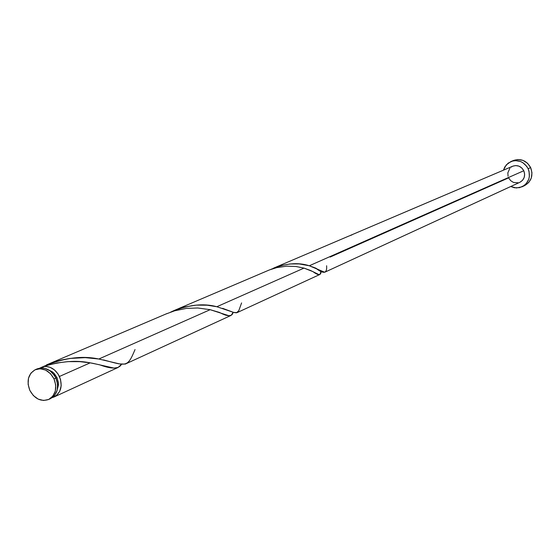 <?xml version="1.0" encoding="UTF-8"?>
<svg xmlns="http://www.w3.org/2000/svg" width="560" height="560" viewBox="0 0 560 560"><rect width="100%" height="100%" fill="white"/><g stroke="black" fill="none" stroke-linecap="round" stroke-linejoin="round"><path stroke-width="0.84" d="M50.596 398.587L54.712 395.283L57.169 390.222L57.575 384.167L55.86 378.049C51.121 369.628 44.94 366.548 37.324 368.816L35.441 369.621C43.064 367.353 49.252 370.433 54.005 378.875L55.86 378.049L54.285 375.263L49.987 370.783L44.744 368.298L42.014 367.927L37.289 368.83M48.671 399.469L50.533 398.615C57.526 394.296 59.304 387.443 55.86 378.049L54.005 378.875C57.449 388.283 55.671 395.15 48.671 399.469C40.943 401.954 34.657 398.916 29.813 390.348L33.348 395.556L38.178 399.119L43.582 400.484L48.734 399.441L52.857 396.137L55.314 391.069L55.72 385L54.005 378.875L50.435 373.625L45.563 370.062L40.138 368.732L34.986 369.824L30.898 373.163L28.49 378.238L28.112 384.265L29.813 390.348C26.334 380.786 28.203 373.877 35.441 369.621M57.008 377.615L53.606 372.89L48.93 370.069L52.325 371.826L54.166 373.443L57.008 377.615L55.895 378.112L57.008 377.615L58.366 382.494L58.422 384.958L57.4 389.172L58.443 383.551L57.008 377.615M513.457 160.489L517.923 159.516L523.033 160.398L527.506 163.226L530.649 167.58L531.972 172.788L531.286 178.045L528.689 182.553L524.636 185.591C531.454 181.475 533.456 175.469 530.649 167.58C526.575 160.58 520.856 158.207 513.499 160.468L510.902 161.553C518.294 159.278 524.034 161.665 528.122 168.7L530.649 167.58L528.122 168.7C530.943 176.624 528.934 182.658 522.095 186.788L516.425 187.978L510.727 186.522L514.458 187.782L519.61 187.656L524.258 185.493L526.162 183.736L528.766 179.214L529.368 176.617L529.039 171.255L528.122 168.7L526.75 166.362L522.851 162.68L520.478 161.476L515.34 160.594L512.778 160.937L508.151 163.135L504.756 167.02L503.468 170.156L506.212 164.955L510.902 161.553M352.037 234.857L348.502 236.201M518.371 182.819L513.478 182.448L510.636 180.635L508.641 177.856L330.148 257.068M326.62 265.748C327.236 273.588 323.589 274.372 315.672 268.1L309.295 265.769L324.702 272.251L519.89 182.294C524.293 179.676 525.595 175.819 523.789 170.737L309.295 265.769C298.018 262.087 285.187 263.298 270.788 269.416L279.958 265.86L289.786 263.991L299.152 263.914L309.295 265.769L523.789 170.737C521.164 166.229 517.482 164.717 512.75 166.201L350.469 235.368M46.172 365.589L43.029 366.625C49.98 365.778 55.447 369.054 59.437 376.467L90.188 362.845L79.723 361.648L68.061 361.627L57.225 362.915L46.172 365.589M210.168 309.687L219.527 312.459C227.766 316.862 232.309 316.792 233.135 312.235L231.266 315.252L228.935 315.728L210.168 309.687L98.826 359.016C81.032 355.18 61.348 358.204 39.781 368.095L53.851 362.138L61.908 359.905L69.923 358.442L85.267 357.644L98.826 359.016L210.168 309.687L197.785 307.993L186.487 308.378L174.671 310.793L165.921 314.02M269.423 269.927L174.188 310.492L184.688 306.971L196.308 305.123L207.235 305.207L216.832 306.733L303.996 268.114L295.96 266.49L286.713 266.175L276.836 267.603L269.423 269.927M320.985 271.194L320.152 274.106L318.983 274.624L310.415 270.431L303.996 268.114L216.832 306.733C203.161 302.995 187.768 304.794 170.653 312.116L174.188 310.492M92.911 363.328L90.188 362.845L59.437 376.467C62.86 385.826 61.082 392.658 54.11 396.963L52.248 397.628L56.399 395.549L59.745 391.3L61.201 385.651L60.543 379.463L58.086 374.031L54.495 369.943L50.071 367.29L45.339 366.387L43.029 366.625C60.669 361.263 76.384 360.003 90.188 362.845L99.757 364.826C111.692 369.299 118.951 369.103 121.527 364.238L118.083 367.479L113.946 368.067L92.911 363.328M230.804 315.532L125.251 364.091L119.56 363.909L98.826 359.016L116.466 363.188M303.996 268.114L312.956 271.621C318.563 275.856 321.265 275.597 321.055 270.851L321.02 271.033M241.598 302.925L238.784 310.674L236.537 312.809L234.136 312.557L216.832 306.733L233.681 312.417L237.069 312.641L319.683 274.568M43.267 368.018L43.029 366.625L43.267 368.018M512.729 166.215L515.655 165.564L518.924 166.138L521.78 167.951L523.789 170.737L524.643 174.062L524.202 177.429L522.543 180.313L519.925 182.28M508.06 176.239L507.843 172.837L509.859 168.308M511.063 167.181L512.47 166.327M135.03 349.552C127.491 367.64 126.581 366.121 103.558 359.919M273.588 268.128L348.558 236.18M166.999 313.551L46.48 364.917M118.083 367.479L54.11 396.963M524.636 185.591L522.095 186.788M315.672 268.1C320.159 270.872 322.056 271.845 321.356 271.019M222.649 308.336L231.84 311.759"/></g></svg>
